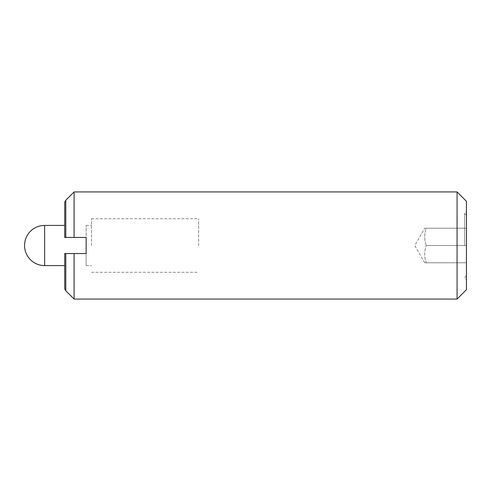 <?xml version="1.0" encoding="UTF-8"?>
<svg xmlns="http://www.w3.org/2000/svg" width="491" height="491" viewBox="0 0 491 491"><rect width="100%" height="100%" fill="white"/><g stroke="black" fill="none" stroke-linecap="round" stroke-linejoin="round"><path stroke-width="0.37" stroke-dasharray="2.46 1.84" d="M91.504 245.5L91.504 218.716L91.504 245.5M198.634 245.5L198.634 218.716L198.634 245.5M466.45 289.69L466.45 245.5L466.45 262.777L426.28 262.777C424.199 262.777 424.199 262.777 426.28 262.777C424.199 262.777 424.199 262.777 426.28 262.777C424.199 257.02 424.199 251.257 426.28 245.5C424.199 251.257 424.199 257.02 426.28 262.777L466.45 262.777L466.45 245.5L426.28 245.5L466.45 245.5L466.45 228.223L426.28 228.223C424.199 233.98 424.199 239.743 426.28 245.5C424.199 239.743 424.199 233.98 426.28 228.223C424.199 228.223 424.199 228.223 426.28 228.223C424.199 228.223 424.199 228.223 426.28 228.223L466.45 228.223L466.45 245.5L466.45 215.236L466.45 279.514L466.45 201.31M464.578 245.5L464.578 213.364L464.578 245.5M457.078 299.062L457.078 191.938M65.782 290.752L65.782 253.534L64.72 253.534L86.146 253.534L86.146 237.466L74.098 237.466L74.098 191.938M65.782 253.534L86.146 253.534L86.146 265.588L86.146 253.534L64.72 253.534L64.72 288.917M64.72 202.083L64.72 237.466L65.782 237.466L65.782 200.248M86.146 237.466L64.72 237.466L64.72 225.412L64.72 237.466L86.146 237.466L86.146 225.412L86.146 237.466M74.098 299.062L74.098 253.534M74.098 237.466L65.782 237.466M64.72 253.534L64.72 265.588L64.72 253.534M466.45 245.5L466.45 211.486L466.45 245.5M44.638 265.588L44.638 225.412M91.504 218.716L198.634 218.716M86.146 225.412L91.504 225.412M86.146 265.588L91.504 265.588M91.504 272.284L198.634 272.284M424.733 262.777L414.76 245.5L424.733 228.223M466.45 215.236L464.578 213.364L466.45 211.486M466.45 275.764L464.578 277.636L466.45 279.514"/><path stroke-width="0.74" d="M457.078 299.062L466.45 289.69L466.45 201.31L457.078 191.938L457.078 299.062L74.098 299.062L74.098 253.534L65.782 253.534L65.782 290.752L74.098 299.062M65.782 200.248L65.782 237.466L64.72 237.466L64.72 202.083L65.782 200.248L74.098 191.938L74.098 237.466L86.146 237.466L86.146 253.534L74.098 253.534M65.782 290.752L64.72 288.917L64.72 253.534L65.782 253.534M65.782 237.466L74.098 237.466M64.72 225.412L44.638 225.412L44.638 265.588L64.72 265.588M44.638 225.412A20.088 20.088 0 0 0 24.55 245.5A20.088 20.088 0 0 0 44.638 265.588M74.098 191.938L457.078 191.938"/></g></svg>
